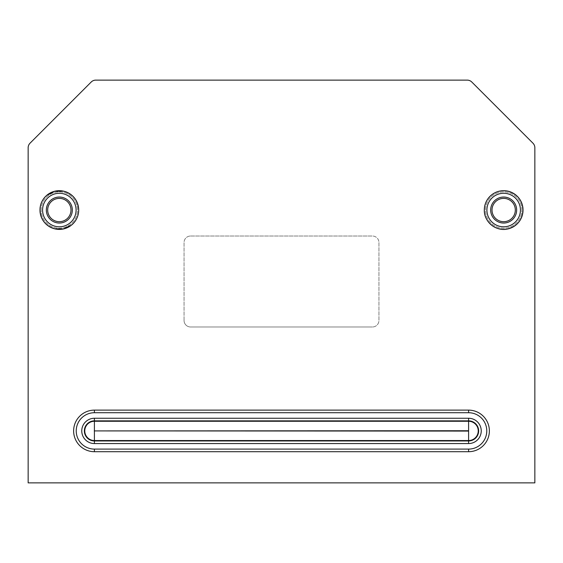 <?xml version="1.0" encoding="UTF-8"?>
<svg xmlns="http://www.w3.org/2000/svg" width="563" height="563" viewBox="0 0 563 563"><rect width="100%" height="100%" fill="white"/><g stroke="black" fill="none" stroke-linecap="round" stroke-linejoin="round"><path stroke-width="0.42" stroke-dasharray="2.81 2.11" d="M467.199 80.122A6.496 6.496 0 0 1 471.794 82.022L532.95 143.178A6.496 6.496 0 0 1 534.85 147.773L534.85 482.878L28.15 482.878L28.15 147.773A6.496 6.496 0 0 1 30.05 143.178L91.206 82.022A6.496 6.496 0 0 1 95.801 80.122L467.199 80.122M39.846 210.041A19.487 19.487 0 0 0 59.333 229.528A19.487 19.487 0 0 0 78.82 210.041A19.487 19.487 0 0 0 59.333 190.554A19.487 19.487 0 0 0 39.846 210.041M378.941 242.526L378.941 320.474A6.496 6.496 0 0 1 372.446 326.976A6.496 6.496 0 0 0 378.941 320.474L378.941 242.526A6.496 6.496 0 0 0 372.446 236.024A6.496 6.496 0 0 1 378.941 242.526M372.446 326.976L190.554 326.976A6.496 6.496 0 0 1 184.059 320.474A6.496 6.496 0 0 0 190.554 326.976L372.446 326.976M184.059 320.474L184.059 242.526A6.496 6.496 0 0 1 190.554 236.024A6.496 6.496 0 0 0 184.059 242.526L184.059 320.474M190.554 236.024L372.446 236.024L190.554 236.024M523.154 210.041A19.487 19.487 0 0 1 503.667 229.528A19.487 19.487 0 0 1 484.18 210.041A19.487 19.487 0 0 1 503.667 190.554A19.487 19.487 0 0 1 523.154 210.041M521.859 210.041A18.192 18.192 0 0 0 503.667 191.856A18.192 18.192 0 0 0 485.482 210.041A18.192 18.192 0 0 0 503.667 228.233A18.192 18.192 0 0 0 521.859 210.041A18.192 18.192 0 0 0 503.667 191.856A18.192 18.192 0 0 0 485.482 210.041A18.192 18.192 0 0 0 503.667 228.233A18.192 18.192 0 0 0 521.859 210.041M94.408 410.124A20.789 20.789 0 0 0 73.626 430.913A20.789 20.789 0 0 0 94.408 451.702L468.592 451.702A20.789 20.789 0 0 0 489.374 430.913A20.789 20.789 0 0 0 468.592 410.124L94.408 410.124M41.141 210.041A18.192 18.192 0 0 1 59.333 191.856A18.192 18.192 0 0 1 77.518 210.041A18.192 18.192 0 0 1 59.333 228.233A18.192 18.192 0 0 1 41.141 210.041A18.192 18.192 0 0 1 59.333 191.856A18.192 18.192 0 0 1 77.518 210.041A18.192 18.192 0 0 1 59.333 228.233A18.192 18.192 0 0 1 41.141 210.041"/><path stroke-width="0.84" d="M471.794 82.022A6.496 6.496 0 0 0 467.199 80.122L95.801 80.122A6.496 6.496 0 0 0 91.206 82.022L30.05 143.178A6.496 6.496 0 0 0 28.15 147.773L28.15 482.878L534.85 482.878L534.85 147.773A6.496 6.496 0 0 0 532.95 143.178L471.794 82.022M490.676 210.041A12.991 12.991 0 0 1 503.667 197.05A12.991 12.991 0 0 1 516.658 210.041A12.991 12.991 0 0 1 503.667 223.032A12.991 12.991 0 0 1 490.676 210.041M72.324 210.041A12.991 12.991 0 0 0 59.333 197.05A12.991 12.991 0 0 0 46.342 210.041A12.991 12.991 0 0 0 59.333 223.032A12.991 12.991 0 0 0 72.324 210.041M492.013 210.041A11.654 11.654 0 0 1 503.667 198.387A11.654 11.654 0 0 1 515.321 210.041A11.654 11.654 0 0 1 503.667 221.695A11.654 11.654 0 0 1 492.013 210.041M47.679 210.041A11.654 11.654 0 0 1 59.333 198.387A11.654 11.654 0 0 1 70.987 210.041A11.654 11.654 0 0 1 59.333 221.695A11.654 11.654 0 0 1 47.679 210.041M94.408 410.124A20.789 20.789 0 0 0 73.626 430.913A20.789 20.789 0 0 0 94.408 451.702L468.592 451.702A20.789 20.789 0 0 0 489.374 430.913A20.789 20.789 0 0 0 468.592 410.124L94.408 410.124A20.789 20.789 0 0 0 73.626 430.913A20.789 20.789 0 0 0 94.408 451.702L94.408 449.098L468.592 449.098A18.192 18.192 0 0 0 486.777 430.913A18.192 18.192 0 0 0 468.592 412.721L94.408 412.721L94.408 410.124M39.98 210.041A19.353 19.353 0 0 0 59.333 229.394A19.353 19.353 0 0 0 78.686 210.041A19.353 19.353 0 0 0 59.333 190.688A19.353 19.353 0 0 0 39.98 210.041C40.592 219.725 45.54 226.002 54.815 228.859L63.253 228.993L71.191 225.334C76.047 221.393 78.546 216.298 78.686 210.041C78.011 200.09 72.866 193.771 63.253 191.089L54.52 191.293L46.764 195.326C42.352 199.239 40.093 204.144 39.973 210.041M42.577 210.041A16.756 16.756 0 0 0 59.333 226.798A16.756 16.756 0 0 0 76.089 210.041A16.756 16.756 0 0 0 59.333 193.285A16.756 16.756 0 0 0 42.577 210.041M486.911 210.041A16.756 16.756 0 0 0 503.667 226.798A16.756 16.756 0 0 0 520.423 210.041A16.756 16.756 0 0 0 503.667 193.285A16.756 16.756 0 0 0 486.911 210.041M484.314 210.041A19.353 19.353 0 0 0 503.667 229.394A19.353 19.353 0 0 0 523.02 210.041A19.353 19.353 0 0 0 503.667 190.688A19.353 19.353 0 0 0 484.314 210.041C483.913 221.864 496.094 231.787 507.594 228.993C517.207 226.319 522.344 219.999 523.027 210.041C522.408 200.358 517.46 194.087 508.185 191.223C502.076 189.9 496.531 191.139 491.569 194.939C486.861 198.873 484.447 203.912 484.314 210.041M94.408 412.721A18.192 18.192 0 0 0 76.223 430.913A18.192 18.192 0 0 0 94.408 449.098M468.592 443.56L94.408 443.56A12.653 12.653 0 0 1 81.762 430.913A12.653 12.653 0 0 1 94.408 418.26L468.592 418.26A12.653 12.653 0 0 1 481.238 430.913A12.653 12.653 0 0 1 468.592 443.56L468.592 440.963L94.408 440.963A10.057 10.057 0 0 1 84.359 430.913A10.057 10.057 0 0 1 94.408 420.857L468.592 420.857A10.057 10.057 0 0 1 478.641 430.913A10.057 10.057 0 0 1 468.592 440.963L468.592 440.555L94.408 440.555A9.641 9.641 0 0 1 84.767 430.913A9.641 9.641 0 0 1 94.408 421.265L468.592 421.265A9.641 9.641 0 0 1 478.233 430.913A9.641 9.641 0 0 1 468.592 440.555L468.592 431.075L94.246 430.913L468.592 430.744L468.592 418.26M468.592 412.721L468.592 410.124A20.789 20.789 0 0 1 489.374 430.913A20.789 20.789 0 0 1 468.592 451.702L468.592 449.098M94.408 443.56L94.408 431.075M94.408 418.26L94.408 430.744"/></g></svg>
